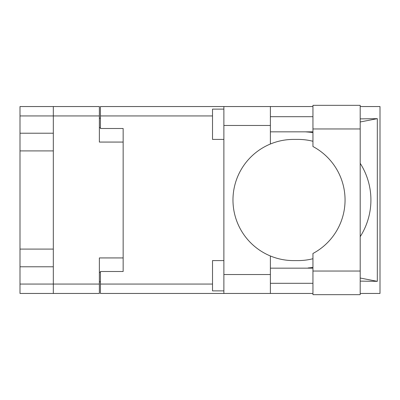 <?xml version="1.0" encoding="UTF-8"?>
<svg xmlns="http://www.w3.org/2000/svg" width="400" height="400" viewBox="0 0 400 400"><rect width="100%" height="100%" fill="white"/><g stroke="black" fill="none" stroke-linecap="round" stroke-linejoin="round"><path stroke-width="0.6" d="M99.37 115.935L20 115.935L20 284.065L53.325 284.065L53.325 106.545L99.37 106.545L99.37 142.065L123.15 142.065L123.15 271.495L100.43 271.495L100.43 284.065L212.52 284.065M20 133.215L53.325 133.215M20 249.09L53.325 249.09M53.325 150.91L20 150.91M53.325 266.785L20 266.785M20 115.935L20 106.545L53.325 106.545M123.15 257.935L99.37 257.935L99.37 293.455L20 293.455L20 284.065M100.43 281.795L99.37 281.795M99.37 118.205L100.43 118.205M212.52 115.935L100.43 115.935L100.43 128.505L123.15 128.505L123.15 142.065M53.325 293.455L53.325 284.065L99.37 284.065M312.945 271.04L312.945 253.48A60.59 60.59 0 0 0 312.945 146.52L312.945 105.33L360.2 105.33L360.2 294.67L312.945 294.67L312.945 271.04L360.2 271.04M312.945 116.69L270.38 116.69M312.945 131.84L270.38 131.84M312.945 268.16L270.38 268.16M312.945 283.31L270.38 283.31M223.88 290.88L212.52 290.88L212.52 260.59L223.88 260.59M223.88 139.41L212.52 139.41L212.52 109.12L223.88 109.12M223.88 274.525L270.38 274.525L270.38 293.455L223.88 293.455L223.88 106.545L270.38 106.545L270.38 125.475L223.88 125.475M270.38 274.525L270.38 255.98A60.59 60.59 0 0 1 270.38 144.02L270.38 125.475M360.2 118.88L377.32 118.66L377.32 281.34L360.2 278.03M360.2 281.12L377.32 281.34M270.38 293.455L312.945 293.455M360.2 293.455L380 293.455L380 106.545L360.2 106.545M270.38 106.545L312.945 106.545M100.43 115.935L100.43 106.545L223.88 106.545M223.88 293.455L100.43 293.455L100.43 284.065M123.15 128.505L123.15 271.495M312.945 258.73A60.59 60.59 0 0 1 298.055 260.59L293.555 260.59A60.59 60.59 0 0 1 270.38 255.98M309.185 268.16L305.43 268.16M308.1 267.95A68.16 68.16 0 0 0 312.945 267.395M360.2 236.68A68.16 68.16 0 0 0 360.2 163.32M312.945 132.605A68.16 68.16 0 0 0 308.1 132.05L305.43 131.84M270.38 144.02A60.59 60.59 0 0 1 293.555 139.41L298.055 139.41A60.59 60.59 0 0 1 312.945 141.27M377.32 118.66L360.2 121.97M309.185 131.84L308.1 132.05M99.37 272.405L100.43 272.405M100.43 127.595L99.37 127.595M312.945 128.96L360.2 128.96"/></g></svg>
